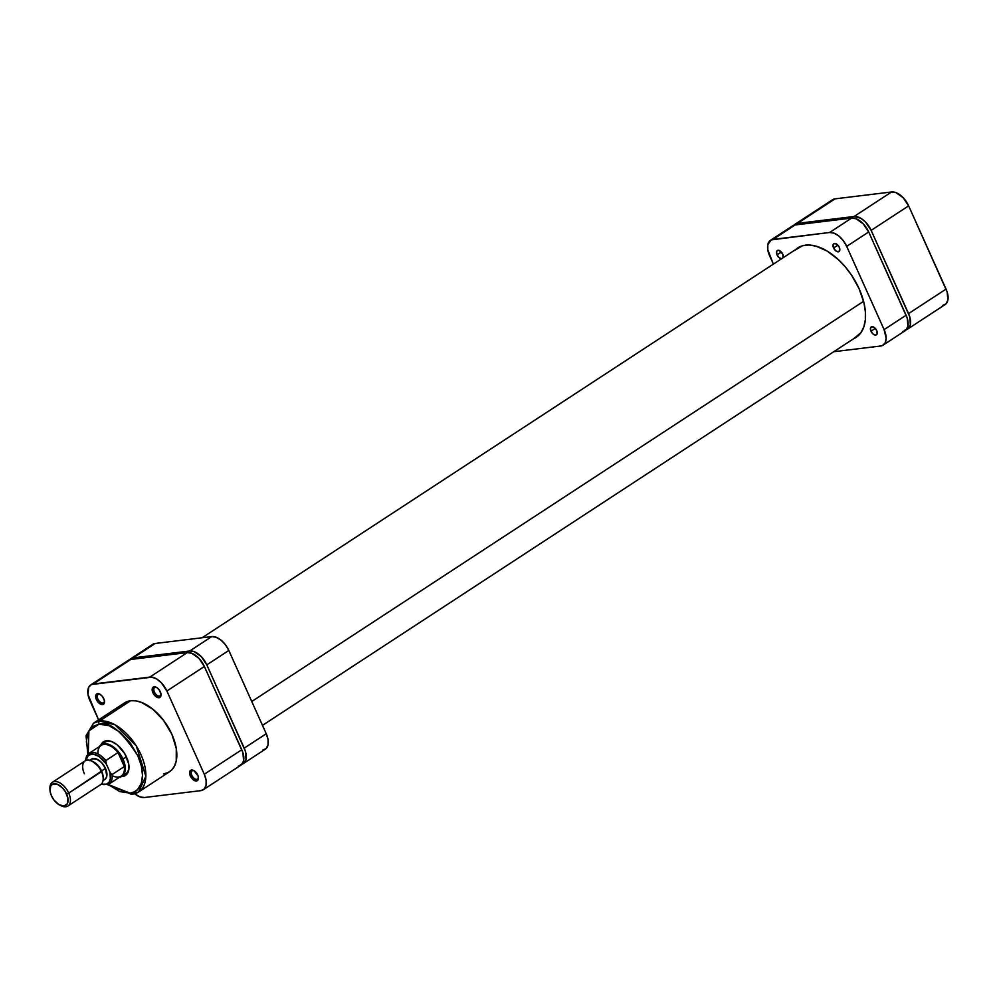 <?xml version="1.0" encoding="UTF-8"?>
<svg xmlns="http://www.w3.org/2000/svg" width="998" height="998" viewBox="0 0 998 998"><rect width="100%" height="100%" fill="white"/><g stroke="black" fill="none" stroke-linecap="round" stroke-linejoin="round"><path stroke-width="1.5" d="M942.586 305.488L945.992 303.854L947.851 300.173L947.177 292.077L908.642 205.85L903.128 197.654L896.004 192.639L891.563 191.965L835.052 198.852A17.016 9.643 -123.2 0 0 832.532 199.737L795.032 224.263A17.016 9.643 56.8 0 0 793.921 225.236L797.552 223.377L854.063 216.491L860.912 218.337L865.628 222.18L871.142 230.376L909.689 316.603L910.363 324.699L908.504 328.379L905.086 330.014M795.032 224.263A17.016 9.643 56.8 0 1 797.552 223.377L835.052 198.852L891.563 191.965L854.063 216.491L797.552 223.377L831.633 200.486M907.594 329.115L945.094 304.602A17.016 9.643 -123.2 0 0 946.054 289.108L908.554 313.622L871.142 230.376L908.642 205.85L946.054 289.108L908.554 313.622A17.016 9.643 56.8 0 1 907.594 329.115A17.016 9.643 56.8 0 1 906.271 329.752M891.563 191.965L854.063 216.491A17.016 9.643 56.8 0 1 871.142 230.376L908.642 205.85A17.016 9.643 -123.2 0 0 891.563 191.965M863.582 301.334L251.758 701.507L863.582 301.334M98.914 694.184A4.965 2.807 -123.2 0 0 97.904 698.962A4.965 2.807 -123.2 0 0 102.881 703.016L102.545 704.6A6.15 3.481 56.8 0 1 96.382 699.586A6.15 3.481 56.8 0 1 97.629 693.66L98.914 694.184A4.965 2.807 56.8 0 1 100.124 694.346L96.394 694.259L95.97 698.513L98.365 702.542L102.545 704.6L104.191 703.428L104.453 700.808L102.569 696.616L100.112 694.334A4.965 2.807 -123.2 0 0 98.914 694.184L97.629 693.66A6.15 3.481 56.8 0 1 99.65 694.084A6.15 3.481 56.8 0 1 104.528 701.557A6.15 3.481 56.8 0 1 102.545 704.6L102.881 703.016A4.965 2.807 56.8 0 1 98.203 699.561A4.965 2.807 56.8 0 1 98.191 694.446A4.965 2.807 56.8 0 1 98.914 694.184M155.426 687.298A4.965 2.807 -123.2 0 0 154.416 692.076A4.965 2.807 -123.2 0 0 159.393 696.13L159.056 697.714A6.15 3.481 56.8 0 1 152.894 692.699A6.15 3.481 56.8 0 1 154.141 686.786L155.426 687.298A4.965 2.807 56.8 0 1 156.636 687.46L152.906 687.373L152.232 690.579L154.877 695.656L159.056 697.714L160.703 696.542L160.965 693.922L159.094 689.743L156.624 687.447A4.965 2.807 -123.2 0 0 155.426 687.298L154.141 686.786A6.15 3.481 56.8 0 1 156.162 687.198A6.15 3.481 56.8 0 1 161.04 694.67A6.15 3.481 56.8 0 1 159.056 697.714L159.393 696.13A4.965 2.807 56.8 0 1 154.715 692.674A4.965 2.807 56.8 0 1 154.702 687.56A4.965 2.807 56.8 0 1 155.426 687.298M192.851 770.556A4.965 2.807 -123.2 0 0 191.828 775.334A4.965 2.807 -123.2 0 0 196.818 779.388L196.469 780.96A6.15 3.481 56.8 0 1 190.306 775.957A6.15 3.481 56.8 0 1 191.554 770.032L192.851 770.556A4.965 2.807 56.8 0 1 194.049 770.718L190.331 770.618L189.645 773.824L192.29 778.914L196.469 780.96L198.377 779.051L198.128 776.12L194.036 770.706A4.965 2.807 -123.2 0 0 192.851 770.556L191.554 770.032A6.15 3.481 56.8 0 1 193.575 770.456A6.15 3.481 56.8 0 1 198.465 777.929A6.15 3.481 56.8 0 1 196.469 780.96L196.818 779.388A4.965 2.807 56.8 0 1 192.127 775.933A4.965 2.807 56.8 0 1 192.115 770.818A4.965 2.807 56.8 0 1 192.851 770.556M104.915 742.287A18.912 10.716 56.8 0 1 107.697 741.289L106.412 740.765A20.097 11.377 56.8 0 1 112.999 742.15A20.097 11.377 56.8 0 1 128.979 766.576A20.097 11.377 56.8 0 1 122.48 776.506A20.097 11.377 56.8 0 1 121.544 776.569L126.509 774.585L128.705 770.231L128.73 764.119L124.775 753.702L117.34 744.957L111.664 741.564L106.412 740.765L104.204 741.402L100.86 744.957A20.097 11.377 56.8 0 1 106.412 740.765L107.697 741.289A18.912 10.716 -123.2 0 0 103.293 743.822M88.236 753.952L88.909 730.898L98.952 724.161C109.131 720.855 122.105 731.397 137.849 755.785C149.001 781.347 137.412 793.672 129.94 793.123A2.358 1.871 83.1 0 0 131.823 794.408A2.358 1.871 -96.9 0 1 129.94 793.123L119.81 791.589L108.233 784.528L129.94 793.123L134.206 791.901L137.724 789.406L141.267 783.48L142.514 775.421L141.342 765.915L137.849 755.785L130.139 742.811L120.034 732.245L109.081 725.696L98.952 724.161A2.358 1.871 -96.9 0 1 99.638 720.993A2.358 1.871 83.1 0 0 98.952 724.161L92.826 726.469L89.745 729.575L87.624 733.792L86.377 741.851L88.473 754.713M107.734 784.74L131.861 794.396L138.585 792L145.845 776.307L136.289 745.943L115.02 724.798L99.638 720.993A41.13 23.291 56.8 0 1 138.448 749.61A41.13 23.291 56.8 0 1 138.585 792A41.13 23.291 56.8 0 1 132.522 794.159A2.358 1.871 -96.9 0 1 131.823 794.408M104.154 702.18L102.881 703.016L104.154 702.18M198.078 778.552L196.818 779.388L198.078 778.552M160.666 695.307L159.393 696.13L160.666 695.307M138.585 792L169.56 771.741A41.13 23.291 -123.2 0 0 169.423 729.351A41.13 23.291 -123.2 0 0 130.613 700.733L99.638 720.993L130.613 700.733L124.114 703.191L120.845 706.484M238.31 766.115L241.728 764.48L243.587 760.8L242.913 752.704L204.365 666.477L198.864 658.268L191.741 653.253L187.287 652.592L130.775 659.466L127.37 661.1M90.768 684.89L128.268 660.364A17.016 9.643 -123.2 0 1 130.775 659.466L93.288 683.992L149.8 677.106L187.287 652.592L130.775 659.466L93.288 683.992A17.016 9.643 56.8 0 0 90.768 684.89A17.016 9.643 56.8 0 0 89.808 700.384L98.577 719.882L87.986 694.496L88.722 687.235L91.404 684.528L151.933 677.155L156.649 678.964L161.364 682.794L166.878 690.99L204.291 774.248L206.112 780.137L206.087 785.314L204.228 789.006L200.823 790.641L144.311 797.527L139.857 796.853L134.805 793.772A17.016 9.643 56.8 0 0 144.311 797.527L200.823 790.641A17.016 9.643 56.8 0 0 203.33 789.742L240.83 765.216A17.016 9.643 -123.2 0 0 241.79 749.723L204.291 774.248L166.878 690.99L204.365 666.477L241.79 749.723L204.291 774.248A17.016 9.643 56.8 0 1 203.33 789.742M163.497 773.899L168.026 772.602L171.743 769.957L174.513 766.052L176.234 761.037L176.284 748.525L171.881 734.291L163.697 720.519L152.981 709.316L141.367 702.367L135.765 700.846L130.613 700.733A41.13 23.291 -123.2 0 0 124.538 702.891L93.562 723.151A41.13 23.291 56.8 0 1 99.638 720.993L93.562 723.151L86.065 735.701L87.836 754.338M107.697 741.289A18.912 10.716 56.8 0 1 113.46 742.375A18.912 10.716 -123.2 0 0 107.697 741.289M123.565 774.797A18.912 10.716 -123.2 0 0 128.954 766.065A18.912 10.716 56.8 0 1 125.611 773.937M161.002 694.134A4.965 2.807 56.8 0 1 160.129 695.868A4.965 2.807 56.8 0 1 159.393 696.13A4.965 2.807 -123.2 0 0 161.002 694.134M198.415 777.392A4.965 2.807 56.8 0 1 197.542 779.126A4.965 2.807 56.8 0 1 196.818 779.388A4.965 2.807 -123.2 0 0 198.415 777.392M104.491 701.02A4.965 2.807 56.8 0 1 103.617 702.754A4.965 2.807 56.8 0 1 102.881 703.016A4.965 2.807 -123.2 0 0 104.491 701.02M166.878 690.99L204.365 666.477A17.016 9.643 -123.2 0 0 187.287 652.592L149.8 677.106A17.016 9.643 56.8 0 1 166.878 690.99M49.95 789.281A14.184 8.034 56.8 0 1 52.395 782.282A14.184 8.034 56.8 0 1 68.725 793.098L66.579 793.971A12.525 7.098 56.8 0 1 59.917 805.174A12.525 7.098 56.8 0 1 51.459 795.818L50.112 791.476L50.649 786.137L52.632 784.141L57.285 784.241L62.525 787.933L65.456 791.813L67.926 798.313L67.39 803.652L64.022 806.035L58.982 804.675L53.942 800.009L51.459 795.818A12.525 7.098 56.8 0 1 49.95 789.942A12.525 7.098 56.8 0 1 56.212 783.904A12.525 7.098 56.8 0 1 66.579 793.971L68.725 793.098A14.184 8.034 56.8 0 1 67.926 806.022A14.184 8.034 56.8 0 1 60.529 805.448A14.184 8.034 -123.2 0 0 61.177 805.785A14.184 8.034 -123.2 0 0 68.725 793.098L101.484 771.679A14.184 8.034 56.8 0 1 103.181 778.315L103.131 776.918A12.525 7.098 -123.2 0 0 101.634 771.042L68.725 793.098A14.184 8.034 -123.2 0 0 56.986 781.708A14.184 8.034 -123.2 0 0 49.9 788.545L49.95 789.942M97.929 753.54A18.313 10.379 56.8 0 1 104.403 744.433A18.313 10.379 56.8 0 1 118.038 752.567A18.313 10.379 56.8 0 1 122.243 759.428L118.038 752.567A18.313 10.379 -123.2 0 0 101.16 745.444L88.934 753.44A18.313 10.379 56.8 0 1 105.8 760.563L105.988 763.258L109.917 772.053L106.349 764.119A17.141 9.706 56.8 0 0 93.675 754.151A17.141 9.706 56.8 0 0 85.816 760.488L88.335 755.274L93.063 754.064L99.002 756.434L106.349 764.119L105.8 760.563L118.038 752.567L124.313 766.551L122.243 759.428L126.447 756.871L123.016 759.116A18.912 10.716 56.8 0 1 121.943 776.332A18.912 10.716 56.8 0 1 119.398 777.292A18.912 10.716 -123.2 0 0 123.016 759.116L122.243 759.428A18.313 10.379 56.8 0 1 124.313 766.551A18.313 10.379 56.8 0 1 112.5 775.808M103.043 780.648L104.802 779.488A12.176 6.899 -123.2 0 0 105.489 768.41L101.596 770.955L105.489 768.41L101.547 762.547L96.457 758.954L91.941 758.854L90.02 760.8M67.926 806.022L100.686 784.59A14.184 8.034 -123.2 0 0 101.484 771.679A14.184 8.034 -123.2 0 0 85.167 760.85L52.395 782.282M109.917 772.053L110.379 778.814L109.056 782.158L106.586 784.141L101.272 784.129A17.141 9.706 56.8 0 0 109.917 772.053L110.316 772.889L109.917 772.053M103.006 780.137L105.451 778.964L106.786 776.332L105.489 768.41A12.176 6.899 -123.2 0 0 91.479 759.116L89.708 760.276M89.184 753.29A18.313 10.379 -123.2 0 1 105.8 760.563L118.038 752.567L124.313 766.551L112.088 774.548L110.316 772.889L112.088 774.548A18.313 10.379 56.8 0 1 108.982 784.104L121.207 776.107A18.313 10.379 -123.2 0 0 124.313 766.551L112.088 774.548A18.313 10.379 -123.2 0 1 108.745 784.253M103.143 777.392L102.47 773.238L99.139 766.851L92.34 761.324M123.016 759.116A18.912 10.716 -123.2 0 0 99.338 746.629A18.912 10.716 56.8 0 1 101.247 744.683A18.912 10.716 56.8 0 1 123.016 759.116M84.368 773.762A14.184 8.034 56.8 0 1 91.903 761.075A14.184 8.034 56.8 0 1 101.484 771.679L101.634 771.042A12.525 7.098 -123.2 0 0 93.163 761.686L91.903 761.075M151.821 645.107L155.239 643.473A17.016 9.643 -123.2 0 0 152.719 644.371L130.713 658.767A17.016 9.643 56.8 0 0 129.603 659.728L133.221 657.869L189.732 650.983L194.186 651.657L201.309 656.672L206.811 664.868L245.358 751.107L246.032 759.191L244.173 762.884L240.755 764.518M130.713 658.767A17.016 9.643 56.8 0 1 133.221 657.869L155.239 643.473L211.751 636.587L189.732 650.983L133.221 657.869L155.239 643.473L211.751 636.587L216.192 637.26L221.007 640.142L225.436 644.783L228.829 650.471L266.241 733.73L268.063 739.618L268.038 744.795L266.179 748.488L262.773 750.122M243.275 763.62L265.281 749.224A17.016 9.643 -123.2 0 0 266.241 733.73L244.236 748.126L206.811 664.868L228.829 650.471L266.241 733.73L244.236 748.126A17.016 9.643 56.8 0 1 243.275 763.62A17.016 9.643 56.8 0 1 241.94 764.256M211.751 636.587L189.732 650.983A17.016 9.643 56.8 0 1 206.811 664.868L228.829 650.471A17.016 9.643 -123.2 0 0 211.751 636.587M870.98 331.224L875.296 328.392L870.98 331.224L870.468 328.142L871.94 326.67L874.51 327.656L876.681 330.525A4.728 2.682 56.8 0 1 876.419 334.829A4.728 2.682 56.8 0 1 870.98 331.224A4.728 2.682 56.8 0 1 871.242 326.92A4.728 2.682 56.8 0 1 876.681 330.525L877.18 333.594L875.72 335.079L873.15 334.093L870.98 331.224M833.555 247.966L837.871 245.146L833.555 247.966L833.056 244.897L834.528 243.412L837.097 244.398L839.268 247.267A4.728 2.682 56.8 0 1 839.006 251.571A4.728 2.682 56.8 0 1 833.555 247.966A4.728 2.682 56.8 0 1 833.829 243.662A4.728 2.682 56.8 0 1 839.268 247.267L839.767 250.348L838.308 251.82L835.725 250.835L833.555 247.966M781.783 258.707L779.213 257.721L777.043 254.852L781.359 252.032L777.043 254.852L776.544 251.77L777.492 250.448L779.251 250.486L782.756 254.153A4.728 2.682 56.8 0 1 783.068 257.783L782.756 254.153A4.728 2.682 56.8 0 0 777.317 250.548L777.317 250.548A4.728 2.682 56.8 0 0 777.043 254.852A4.728 2.682 56.8 0 0 781.634 258.719M794.795 250.298L802.454 245.782L808.779 245.021L815.79 246.082L827.03 250.997L838.245 259.505L845.244 266.828L851.531 275.136L859.116 288.759A53.418 30.252 56.8 0 1 856.109 337.399A53.418 30.252 56.8 0 1 853.589 338.746L860.9 332.733L863.831 326.92L865.341 319.797L865.378 311.626L863.931 302.718L859.116 288.759A53.418 30.252 56.8 0 0 797.627 247.978A53.418 30.252 56.8 0 0 795.369 249.737M902.641 331.61L906.059 329.989L907.918 326.296L907.244 318.2L868.697 231.973L863.183 223.777L856.072 218.762L851.618 218.088L795.107 224.974L791.688 226.608M883.143 345.108L905.149 330.725A17.016 9.643 -123.2 0 0 906.109 315.231L884.103 329.614L846.691 246.369L868.697 231.973L906.109 315.231L884.103 329.614A17.016 9.643 56.8 0 1 883.143 345.108A17.016 9.643 56.8 0 1 880.635 346.007L833.767 351.72L880.635 346.007L882.506 345.47L885.189 342.763L886.149 338.235L884.103 329.614L846.691 246.369L843.298 240.668L838.869 236.027L834.054 233.158L829.612 232.484L771.217 239.907L767.824 244.685L767.799 249.862L773.388 264.121L769.62 255.75A17.016 9.643 56.8 0 1 770.581 240.256A17.016 9.643 56.8 0 1 773.101 239.37L795.107 224.974L851.618 218.088L829.612 232.484L773.101 239.37L795.107 224.974A17.016 9.643 -123.2 0 0 792.587 225.86L770.581 240.256M846.691 246.369L868.697 231.973A17.016 9.643 -123.2 0 0 851.618 218.088L829.612 232.484A17.016 9.643 56.8 0 1 846.691 246.369M262.486 725.371L858.355 335.64M202.095 637.772L800.134 246.618M128.018 772.365L121.943 776.332M128.942 765.578L128.979 766.576M113.909 742.587L112.999 742.15M198.427 776.931L198.465 777.929M161.002 693.672L161.04 694.67M104.491 700.559L104.528 701.557M61.177 805.785L59.917 805.174M101.247 744.683L106.911 740.978M100.898 784.44L108.982 784.104M85.379 760.713L86.514 756.147L88.934 753.44"/></g></svg>
